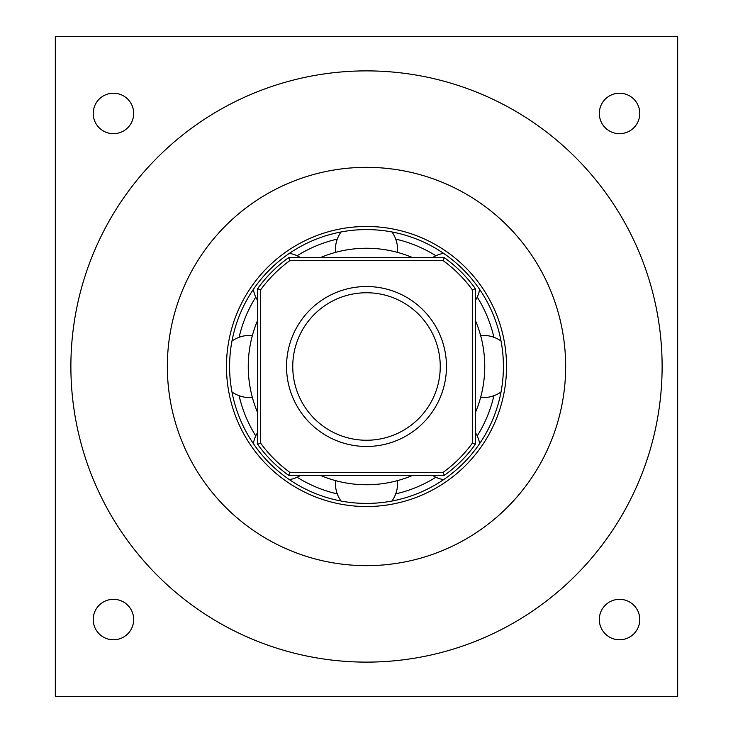 <?xml version="1.0" encoding="UTF-8"?>
<svg xmlns="http://www.w3.org/2000/svg" width="733" height="733" viewBox="0 0 733 733"><rect width="100%" height="100%" fill="white"/><g stroke="black" fill="none" stroke-linecap="round" stroke-linejoin="round"><path stroke-width="1.1" d="M677.677 696.35L55.323 696.35L55.323 36.65L677.677 36.65L677.677 696.35M366.5 662.119A295.619 295.619 0 0 0 662.119 366.5A295.619 295.619 0 0 0 366.5 70.881A295.619 295.619 0 0 0 70.881 366.5A295.619 295.619 0 0 0 366.5 662.119M619.541 639.772A20.231 20.231 0 0 0 639.772 619.541A20.231 20.231 0 0 0 619.541 599.319A20.231 20.231 0 0 0 599.319 619.541A20.231 20.231 0 0 0 619.541 639.772M619.541 93.228A20.231 20.231 0 0 0 599.319 113.459A20.231 20.231 0 0 0 619.541 133.681A20.231 20.231 0 0 0 639.772 113.459A20.231 20.231 0 0 0 619.541 93.228M113.459 639.772A20.231 20.231 0 0 0 133.681 619.541A20.231 20.231 0 0 0 113.459 599.319A20.231 20.231 0 0 0 93.228 619.541A20.231 20.231 0 0 0 113.459 639.772M113.459 93.228A20.231 20.231 0 0 0 93.228 113.459A20.231 20.231 0 0 0 113.459 133.681A20.231 20.231 0 0 0 133.681 113.459A20.231 20.231 0 0 0 113.459 93.228M366.5 565.656A199.156 199.156 0 0 0 565.656 366.5A199.156 199.156 0 0 0 366.5 167.344A199.156 199.156 0 0 0 167.344 366.5A199.156 199.156 0 0 0 366.5 565.656M366.5 506.53A140.03 140.03 0 0 0 506.53 366.5A140.03 140.03 0 0 0 366.5 226.47A140.03 140.03 0 0 0 226.47 366.5A140.03 140.03 0 0 0 366.5 506.53M366.5 229.585A136.915 136.915 0 0 0 229.585 366.5A136.915 136.915 0 0 0 366.5 503.415A136.915 136.915 0 0 0 503.415 366.5A136.915 136.915 0 0 0 366.5 229.585M337.281 239.114A130.694 130.694 0 0 0 297.085 255.762M255.762 297.085A130.694 130.694 0 0 0 239.114 337.281M239.114 395.719A130.694 130.694 0 0 0 255.762 435.915M297.085 477.238A130.694 130.694 0 0 0 337.281 493.886M395.719 493.886A130.694 130.694 0 0 0 435.915 477.238M477.238 435.915A130.694 130.694 0 0 0 493.886 395.719M493.886 337.281A130.694 130.694 0 0 0 477.238 297.085M435.915 255.762A130.694 130.694 0 0 0 395.719 239.114M412.551 257.585A118.251 118.251 0 0 0 320.449 257.585M257.585 320.449A118.251 118.251 0 0 0 257.585 412.551M320.449 475.415A118.251 118.251 0 0 0 412.551 475.415M475.415 412.551A118.251 118.251 0 0 0 475.415 320.449M288.765 475.415L444.235 475.415A133.809 133.809 0 0 0 475.415 444.235L475.415 288.765A133.809 133.809 0 0 0 444.235 257.585L288.765 257.585A133.809 133.809 0 0 0 257.585 288.765L257.585 444.235A133.809 133.809 0 0 0 288.765 475.415L289.773 472.299L443.227 472.299L444.235 475.415M289.773 472.299A130.694 130.694 0 0 1 260.701 443.227L257.585 444.235M260.701 443.227L260.701 289.773L257.585 288.765M260.701 289.773A130.694 130.694 0 0 1 289.773 260.701L288.765 257.585M289.773 260.701L443.227 260.701L444.235 257.585M443.227 260.701A130.694 130.694 0 0 1 472.299 289.773L475.415 288.765M472.299 289.773L472.299 443.227L475.415 444.235M472.299 443.227A130.694 130.694 0 0 1 443.227 472.299M366.5 446.47A79.97 79.97 0 0 1 286.53 366.5A79.97 79.97 0 0 1 366.5 286.53A79.97 79.97 0 0 1 446.47 366.5A79.97 79.97 0 0 1 366.5 446.47M366.5 292.751A73.749 73.749 0 0 1 440.249 366.5A73.749 73.749 0 0 1 366.5 440.249A73.749 73.749 0 0 1 292.751 366.5A73.749 73.749 0 0 1 366.5 292.751M501.024 341.001A31.116 31.116 0 0 0 480.61 335.485M480.61 397.515A31.116 31.116 0 0 0 501.024 391.999M432.543 475.415A31.116 31.116 0 0 0 443.593 479.657M479.657 443.593A31.116 31.116 0 0 0 475.415 432.543M335.485 480.61A31.116 31.116 0 0 0 341.001 501.024M391.999 501.024A31.116 31.116 0 0 0 397.515 480.61M257.585 432.543A31.116 31.116 0 0 0 253.343 443.593M289.407 479.657A31.116 31.116 0 0 0 300.457 475.415M252.39 335.485A31.116 31.116 0 0 0 231.976 341.001M231.976 391.999A31.116 31.116 0 0 0 252.39 397.515M300.457 257.585A31.116 31.116 0 0 0 289.407 253.343M253.343 289.407A31.116 31.116 0 0 0 257.585 300.457M397.515 252.39A31.116 31.116 0 0 0 391.999 231.976M341.001 231.976A31.116 31.116 0 0 0 335.485 252.39M475.415 300.457A31.116 31.116 0 0 0 479.657 289.407M443.593 253.343A31.116 31.116 0 0 0 432.543 257.585"/></g></svg>
